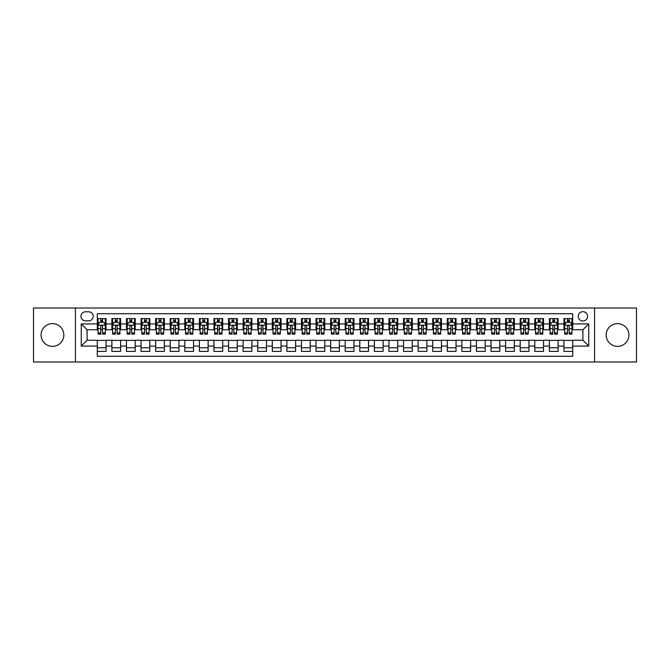 <?xml version="1.0" encoding="UTF-8"?>
<svg xmlns="http://www.w3.org/2000/svg" width="670" height="670" viewBox="0 0 670 670"><rect width="100%" height="100%" fill="white"/><g stroke="black" fill="none" stroke-linecap="round" stroke-linejoin="round"><path stroke-width="1" d="M617.539 323.627A11.373 11.373 0 0 0 606.166 335A11.373 11.373 0 0 0 617.539 346.373A11.373 11.373 0 0 0 628.921 335A11.373 11.373 0 0 0 617.539 323.627M52.461 323.627A11.373 11.373 0 0 0 41.079 335A11.373 11.373 0 0 0 52.461 346.373A11.373 11.373 0 0 0 63.834 335A11.373 11.373 0 0 0 52.461 323.627M582.908 311.667A4.665 4.665 0 0 0 578.244 316.332A4.665 4.665 0 0 0 582.908 320.997A4.665 4.665 0 0 0 587.573 316.332A4.665 4.665 0 0 0 582.908 311.667M594.575 361.976L636.5 361.976L636.5 308.024L594.575 308.024L594.575 361.976L75.425 361.976L75.425 308.024L33.5 308.024L33.5 361.976L75.425 361.976M572.699 318.593L563.947 318.593L563.947 323.92L558.118 323.92L558.118 329.749L563.947 329.749L563.947 323.92M558.118 323.92L558.118 318.593L549.367 318.593L549.367 323.92L543.538 323.92L543.538 329.749L549.367 329.749L549.367 323.92M543.538 323.92L543.538 318.593L534.786 318.593L534.786 323.92L528.948 323.92L528.948 329.749L534.786 329.749L534.786 323.92M528.948 323.92L528.948 318.593L520.205 318.593L520.205 323.92L514.367 323.92L514.367 329.749L520.205 329.749L520.205 323.92M514.367 323.92L514.367 318.593L505.616 318.593L505.616 323.92L499.786 323.92L499.786 329.749L505.616 329.749L505.616 323.92M499.786 323.92L499.786 318.593L491.035 318.593L491.035 323.92L485.206 323.92L485.206 329.749L491.035 329.749L491.035 323.92M485.206 323.92L485.206 318.593L476.454 318.593L476.454 323.92L470.616 323.92L470.616 329.749L476.454 329.749L476.454 323.92M470.616 323.92L470.616 318.593L461.873 318.593L461.873 323.92L456.036 323.92L456.036 329.749L461.873 329.749L461.873 323.92M456.036 323.92L456.036 318.593L447.284 318.593L447.284 323.92L441.455 323.92L441.455 329.749L447.284 329.749L447.284 323.92M441.455 323.92L441.455 318.593L432.703 318.593L432.703 323.92L426.874 323.92L426.874 329.749L432.703 329.749L432.703 323.92M426.874 323.92L426.874 318.593L418.122 318.593L418.122 323.92L412.293 323.92L412.293 329.749L418.122 329.749L418.122 323.92M412.293 323.92L412.293 318.593L403.541 318.593L403.541 323.92L397.704 323.92L397.704 329.749L403.541 329.749L403.541 323.92M397.704 323.92L397.704 318.593L388.96 318.593L388.96 323.92L383.123 323.92L383.123 329.749L388.96 329.749L388.96 323.92M383.123 323.92L383.123 318.593L374.371 318.593L374.371 323.92L368.542 323.92L368.542 329.749L374.371 329.749L374.371 323.92M368.542 323.92L368.542 318.593L359.79 318.593L359.79 323.92L353.961 323.92L353.961 329.749L359.79 329.749L359.79 323.92M353.961 323.92L353.961 318.593L345.209 318.593L345.209 323.92L339.372 323.92L339.372 329.749L345.209 329.749L345.209 323.92M339.372 323.92L339.372 318.593L330.628 318.593L330.628 323.92L324.791 323.92L324.791 329.749L330.628 329.749L330.628 323.92M324.791 323.92L324.791 318.593L316.039 318.593L316.039 323.92L310.21 323.92L310.21 329.749L316.039 329.749L316.039 323.92M310.21 323.92L310.21 318.593L301.458 318.593L301.458 323.92L295.629 323.92L295.629 329.749L301.458 329.749L301.458 323.92M295.629 323.92L295.629 318.593L286.877 318.593L286.877 323.92L281.04 323.92L281.04 329.749L286.877 329.749L286.877 323.92M281.04 323.92L281.04 318.593L272.296 318.593L272.296 323.92L266.459 323.92L266.459 329.749L272.296 329.749L272.296 323.92M266.459 323.92L266.459 318.593L257.707 318.593L257.707 323.92L251.878 323.92L251.878 329.749L257.707 329.749L257.707 323.92M251.878 323.92L251.878 318.593L243.126 318.593L243.126 323.92L237.297 323.92L237.297 329.749L243.126 329.749L243.126 323.92M237.297 323.92L237.297 318.593L228.545 318.593L228.545 323.92L222.716 323.92L222.716 329.749L228.545 329.749L228.545 323.92M222.716 323.92L222.716 318.593L213.964 318.593L213.964 323.92L208.127 323.92L208.127 329.749L213.964 329.749L213.964 323.92M208.127 323.92L208.127 318.593L199.384 318.593L199.384 323.92L193.546 323.92L193.546 329.749L199.384 329.749L199.384 323.92M193.546 323.92L193.546 318.593L184.794 318.593L184.794 323.92L178.965 323.92L178.965 329.749L184.794 329.749L184.794 323.92M178.965 323.92L178.965 318.593L170.214 318.593L170.214 323.92L164.385 323.92L164.385 329.749L170.214 329.749L170.214 323.92M164.385 323.92L164.385 318.593L155.633 318.593L155.633 323.92L149.795 323.92L149.795 329.749L155.633 329.749L155.633 323.92M149.795 323.92L149.795 318.593L141.052 318.593L141.052 323.92L135.214 323.92L135.214 329.749L141.052 329.749L141.052 323.92M135.214 323.92L135.214 318.593L126.463 318.593L126.463 323.92L120.633 323.92L120.633 329.749L126.463 329.749L126.463 323.92M120.633 323.92L120.633 318.593L111.882 318.593L111.882 329.749L106.053 329.749L106.053 318.593L97.301 318.593M97.301 351.407L106.053 351.407L106.053 340.251L111.882 340.251L111.882 351.407L120.633 351.407L120.633 340.251L126.463 340.251L126.463 346.08L120.633 346.08M126.463 346.08L126.463 351.407L135.214 351.407L135.214 340.251L141.052 340.251L141.052 346.08L135.214 346.08M141.052 346.08L141.052 351.407L149.795 351.407L149.795 340.251L155.633 340.251L155.633 346.08L149.795 346.08M155.633 346.08L155.633 351.407L164.385 351.407L164.385 340.251L170.214 340.251L170.214 346.08L164.385 346.08M170.214 346.08L170.214 351.407L178.965 351.407L178.965 340.251L184.794 340.251L184.794 346.08L178.965 346.08M184.794 346.08L184.794 351.407L193.546 351.407L193.546 340.251L199.384 340.251L199.384 346.08L193.546 346.08M199.384 346.08L199.384 351.407L208.127 351.407L208.127 340.251L213.964 340.251L213.964 346.08L208.127 346.08M213.964 346.08L213.964 351.407L222.716 351.407L222.716 340.251L228.545 340.251L228.545 346.08L222.716 346.08M228.545 346.08L228.545 351.407L237.297 351.407L237.297 340.251L243.126 340.251L243.126 346.08L237.297 346.08M243.126 346.08L243.126 351.407L251.878 351.407L251.878 340.251L257.707 340.251L257.707 346.08L251.878 346.08M257.707 346.08L257.707 351.407L266.459 351.407L266.459 340.251L272.296 340.251L272.296 346.08L266.459 346.08M272.296 346.08L272.296 351.407L281.04 351.407L281.04 340.251L286.877 340.251L286.877 346.08L281.04 346.08M286.877 346.08L286.877 351.407L295.629 351.407L295.629 340.251L301.458 340.251L301.458 346.08L295.629 346.08M301.458 346.08L301.458 351.407L310.21 351.407L310.21 340.251L316.039 340.251L316.039 346.08L310.21 346.08M316.039 346.08L316.039 351.407L324.791 351.407L324.791 340.251L330.628 340.251L330.628 346.08L324.791 346.08M330.628 346.08L330.628 351.407L339.372 351.407L339.372 340.251L345.209 340.251L345.209 346.08L339.372 346.08M345.209 346.08L345.209 351.407L353.961 351.407L353.961 340.251L359.79 340.251L359.79 346.08L353.961 346.08M359.79 346.08L359.79 351.407L368.542 351.407L368.542 340.251L374.371 340.251L374.371 346.08L368.542 346.08M374.371 346.08L374.371 351.407L383.123 351.407L383.123 340.251L388.96 340.251L388.96 346.08L383.123 346.08M388.96 346.08L388.96 351.407L397.704 351.407L397.704 340.251L403.541 340.251L403.541 346.08L397.704 346.08M403.541 346.08L403.541 351.407L412.293 351.407L412.293 340.251L418.122 340.251L418.122 346.08L412.293 346.08M418.122 346.08L418.122 351.407L426.874 351.407L426.874 340.251L432.703 340.251L432.703 346.08L426.874 346.08M432.703 346.08L432.703 351.407L441.455 351.407L441.455 340.251L447.284 340.251L447.284 346.08L441.455 346.08M447.284 346.08L447.284 351.407L456.036 351.407L456.036 340.251L461.873 340.251L461.873 346.08L456.036 346.08M461.873 346.08L461.873 351.407L470.616 351.407L470.616 340.251L476.454 340.251L476.454 346.08L470.616 346.08M476.454 346.08L476.454 351.407L485.206 351.407L485.206 340.251L491.035 340.251L491.035 346.08L485.206 346.08M491.035 346.08L491.035 351.407L499.786 351.407L499.786 340.251L505.616 340.251L505.616 346.08L499.786 346.08M505.616 346.08L505.616 351.407L514.367 351.407L514.367 340.251L520.205 340.251L520.205 346.08L514.367 346.08M520.205 346.08L520.205 351.407L528.948 351.407L528.948 340.251L534.786 340.251L534.786 346.08L528.948 346.08M534.786 346.08L534.786 351.407L543.538 351.407L543.538 340.251L549.367 340.251L549.367 346.08L543.538 346.08M549.367 346.08L549.367 351.407L558.118 351.407L558.118 340.251L563.947 340.251L563.947 346.08L558.118 346.08M85.484 320.855L88.7 320.855A4.523 4.523 0 0 0 93.214 316.332A4.523 4.523 0 0 0 88.7 311.81L85.484 311.81A4.523 4.523 0 0 0 80.97 316.332A4.523 4.523 0 0 0 85.484 320.855M594.575 308.024L75.425 308.024M572.699 323.92L572.699 313.711L97.301 313.711L97.301 329.749L87.092 329.749L87.092 340.251L97.301 340.251L97.301 356.289L572.699 356.289L572.699 340.251L582.908 340.251L582.908 329.749L572.699 329.749L572.699 323.92L588.737 323.92L588.737 346.08L572.699 346.08M97.301 346.08L81.263 346.08L81.263 323.92L97.301 323.92M563.947 346.08L563.947 351.407L572.699 351.407M97.301 322.236L98.029 322.236M100.802 322.236L102.552 322.236M105.324 322.236L106.053 322.236M97.301 329.606L98.029 329.606M100.802 329.606L102.552 329.606M105.324 329.606L106.053 329.606M97.301 340.394L106.053 340.394M97.301 347.764L106.053 347.764M111.882 329.606L112.61 329.606M115.382 329.606L117.133 329.606M119.905 329.606L120.633 329.606M111.882 322.236L112.61 322.236M115.382 322.236L117.133 322.236M119.905 322.236L120.633 322.236M111.882 340.394L120.633 340.394M111.882 347.764L120.633 347.764M126.463 340.394L135.214 340.394M126.463 347.764L135.214 347.764M126.463 322.236L127.191 322.236M129.963 322.236L131.714 322.236M134.486 322.236L135.214 322.236M126.463 329.606L127.191 329.606M129.963 329.606L131.714 329.606M134.486 329.606L135.214 329.606M141.052 340.394L149.795 340.394M141.052 347.764L149.795 347.764M141.052 322.236L141.78 322.236M144.544 322.236L146.294 322.236M149.067 322.236L149.795 322.236M141.052 329.606L141.78 329.606M144.544 329.606L146.294 329.606M149.067 329.606L149.795 329.606M155.633 340.394L164.385 340.394M155.633 347.764L164.385 347.764M155.633 322.236L156.361 322.236M159.133 322.236L160.884 322.236M163.656 322.236L164.385 322.236M155.633 329.606L156.361 329.606M159.133 329.606L160.884 329.606M163.656 329.606L164.385 329.606M170.214 340.394L178.965 340.394M170.214 347.764L178.965 347.764M170.214 322.236L170.942 322.236M173.714 322.236L175.465 322.236M178.237 322.236L178.965 322.236M170.214 329.606L170.942 329.606M173.714 329.606L175.465 329.606M178.237 329.606L178.965 329.606M184.794 340.394L193.546 340.394M184.794 347.764L193.546 347.764M184.794 322.236L185.523 322.236M188.295 322.236L190.046 322.236M192.818 322.236L193.546 322.236M184.794 329.606L185.523 329.606M188.295 329.606L190.046 329.606M192.818 329.606L193.546 329.606M199.384 340.394L208.127 340.394M199.384 347.764L208.127 347.764M199.384 322.236L200.112 322.236M202.876 322.236L204.626 322.236M207.398 322.236L208.127 322.236M199.384 329.606L200.112 329.606M202.876 329.606L204.626 329.606M207.398 329.606L208.127 329.606M213.964 340.394L222.716 340.394M213.964 347.764L222.716 347.764M213.964 322.236L214.693 322.236M217.465 322.236L219.216 322.236M221.979 322.236L222.716 322.236M213.964 329.606L214.693 329.606M217.465 329.606L219.216 329.606M221.979 329.606L222.716 329.606M228.545 340.394L237.297 340.394M228.545 347.764L237.297 347.764M228.545 322.236L229.274 322.236M232.046 322.236L233.797 322.236M236.569 322.236L237.297 322.236M228.545 329.606L229.274 329.606M232.046 329.606L233.797 329.606M236.569 329.606L237.297 329.606M243.126 340.394L251.878 340.394M243.126 347.764L251.878 347.764M243.126 322.236L243.855 322.236M246.627 322.236L248.377 322.236M251.149 322.236L251.878 322.236M243.126 329.606L243.855 329.606M246.627 329.606L248.377 329.606M251.149 329.606L251.878 329.606M257.707 340.394L266.459 340.394M257.707 347.764L266.459 347.764M257.707 322.236L258.444 322.236M261.208 322.236L262.958 322.236M265.73 322.236L266.459 322.236M257.707 329.606L258.444 329.606M261.208 329.606L262.958 329.606M265.73 329.606L266.459 329.606M272.296 340.394L281.04 340.394M272.296 347.764L281.04 347.764M272.296 322.236L273.025 322.236M275.797 322.236L277.548 322.236M280.311 322.236L281.04 322.236M272.296 329.606L273.025 329.606M275.797 329.606L277.548 329.606M280.311 329.606L281.04 329.606M286.877 340.394L295.629 340.394M286.877 347.764L295.629 347.764M286.877 322.236L287.606 322.236M290.378 322.236L292.128 322.236M294.901 322.236L295.629 322.236M286.877 329.606L287.606 329.606M290.378 329.606L292.128 329.606M294.901 329.606L295.629 329.606M301.458 340.394L310.21 340.394M301.458 347.764L310.21 347.764M301.458 322.236L302.187 322.236M304.959 322.236L306.709 322.236M309.481 322.236L310.21 322.236M301.458 329.606L302.187 329.606M304.959 329.606L306.709 329.606M309.481 329.606L310.21 329.606M316.039 340.394L324.791 340.394M316.039 347.764L324.791 347.764M316.039 322.236L316.768 322.236M319.54 322.236L321.29 322.236M324.062 322.236L324.791 322.236M316.039 329.606L316.768 329.606M319.54 329.606L321.29 329.606M324.062 329.606L324.791 329.606M330.628 340.394L339.372 340.394M330.628 347.764L339.372 347.764M330.628 322.236L331.357 322.236M334.129 322.236L335.871 322.236M338.643 322.236L339.372 322.236M330.628 329.606L331.357 329.606M334.129 329.606L335.871 329.606M338.643 329.606L339.372 329.606M345.209 340.394L353.961 340.394M345.209 347.764L353.961 347.764M345.209 322.236L345.938 322.236M348.71 322.236L350.46 322.236M353.232 322.236L353.961 322.236M345.209 329.606L345.938 329.606M348.71 329.606L350.46 329.606M353.232 329.606L353.961 329.606M359.79 340.394L368.542 340.394M359.79 347.764L368.542 347.764M359.79 322.236L360.519 322.236M363.291 322.236L365.041 322.236M367.813 322.236L368.542 322.236M359.79 329.606L360.519 329.606M363.291 329.606L365.041 329.606M367.813 329.606L368.542 329.606M374.371 340.394L383.123 340.394M374.371 347.764L383.123 347.764M374.371 322.236L375.099 322.236M377.872 322.236L379.622 322.236M382.394 322.236L383.123 322.236M374.371 329.606L375.099 329.606M377.872 329.606L379.622 329.606M382.394 329.606L383.123 329.606M388.96 340.394L397.704 340.394M388.96 347.764L397.704 347.764M388.96 322.236L389.689 322.236M392.453 322.236L394.203 322.236M396.975 322.236L397.704 322.236M388.96 329.606L389.689 329.606M392.453 329.606L394.203 329.606M396.975 329.606L397.704 329.606M403.541 340.394L412.293 340.394M403.541 347.764L412.293 347.764M403.541 322.236L404.27 322.236M407.042 322.236L408.792 322.236M411.556 322.236L412.293 322.236M403.541 329.606L404.27 329.606M407.042 329.606L408.792 329.606M411.556 329.606L412.293 329.606M418.122 340.394L426.874 340.394M418.122 347.764L426.874 347.764M418.122 322.236L418.851 322.236M421.623 322.236L423.373 322.236M426.145 322.236L426.874 322.236M418.122 329.606L418.851 329.606M421.623 329.606L423.373 329.606M426.145 329.606L426.874 329.606M432.703 340.394L441.455 340.394M432.703 347.764L441.455 347.764M432.703 322.236L433.431 322.236M436.204 322.236L437.954 322.236M440.726 322.236L441.455 322.236M432.703 329.606L433.431 329.606M436.204 329.606L437.954 329.606M440.726 329.606L441.455 329.606M447.284 340.394L456.036 340.394M447.284 347.764L456.036 347.764M447.284 322.236L448.021 322.236M450.784 322.236L452.535 322.236M455.307 322.236L456.036 322.236M447.284 329.606L448.021 329.606M450.784 329.606L452.535 329.606M455.307 329.606L456.036 329.606M461.873 340.394L470.616 340.394M461.873 347.764L470.616 347.764M461.873 322.236L462.602 322.236M465.374 322.236L467.124 322.236M469.888 322.236L470.616 322.236M461.873 329.606L462.602 329.606M465.374 329.606L467.124 329.606M469.888 329.606L470.616 329.606M476.454 340.394L485.206 340.394M476.454 347.764L485.206 347.764M476.454 322.236L477.182 322.236M479.955 322.236L481.705 322.236M484.477 322.236L485.206 322.236M476.454 329.606L477.182 329.606M479.955 329.606L481.705 329.606M484.477 329.606L485.206 329.606M491.035 340.394L499.786 340.394M491.035 347.764L499.786 347.764M491.035 322.236L491.763 322.236M494.535 322.236L496.286 322.236M499.058 322.236L499.786 322.236M491.035 329.606L491.763 329.606M494.535 329.606L496.286 329.606M499.058 329.606L499.786 329.606M505.616 340.394L514.367 340.394M505.616 347.764L514.367 347.764M505.616 322.236L506.344 322.236M509.116 322.236L510.867 322.236M513.639 322.236L514.367 322.236M505.616 329.606L506.344 329.606M509.116 329.606L510.867 329.606M513.639 329.606L514.367 329.606M520.205 340.394L528.948 340.394M520.205 347.764L528.948 347.764M520.205 322.236L520.933 322.236M523.706 322.236L525.456 322.236M528.22 322.236L528.948 322.236M520.205 329.606L520.933 329.606M523.706 329.606L525.456 329.606M528.22 329.606L528.948 329.606M534.786 340.394L543.538 340.394M534.786 347.764L543.538 347.764M534.786 322.236L535.514 322.236M538.286 322.236L540.037 322.236M542.809 322.236L543.538 322.236M534.786 329.606L535.514 329.606M538.286 329.606L540.037 329.606M542.809 329.606L543.538 329.606M549.367 340.394L558.118 340.394M549.367 347.764L558.118 347.764M549.367 322.236L550.095 322.236M552.867 322.236L554.618 322.236M557.39 322.236L558.118 322.236M549.367 329.606L550.095 329.606M552.867 329.606L554.618 329.606M557.39 329.606L558.118 329.606M563.947 340.394L572.699 340.394M563.947 347.764L572.699 347.764M563.947 322.236L564.676 322.236M567.448 322.236L569.198 322.236M571.971 322.236L572.699 322.236M563.947 329.606L564.676 329.606M567.448 329.606L569.198 329.606M571.971 329.606L572.699 329.606M87.092 329.749L81.263 323.92M87.092 340.251L81.263 346.08M588.737 323.92L582.908 329.749M588.737 346.08L582.908 340.251M102.552 320.486L100.802 320.486M105.324 332.94L102.552 332.94L102.552 334.129L105.324 334.129L105.324 325.226L103.858 322.312L99.487 322.312L98.029 325.226L98.029 334.129L100.802 334.129L100.802 332.94L98.029 332.94M98.029 325.226L98.029 318.593M105.324 325.226L105.324 318.593M100.802 322.312L100.802 318.593M102.552 318.593L102.552 322.312M102.552 332.94L102.552 326.324C101.966 325.201 101.388 325.201 100.802 326.324L100.802 332.94M117.133 320.486L115.382 320.486M119.905 332.94L117.133 332.94L117.133 334.129L119.905 334.129L119.905 325.226L118.448 322.312L114.067 322.312L112.61 325.226L112.61 334.129L115.382 334.129L115.382 332.94L112.61 332.94M112.61 325.226L112.61 318.593M119.905 325.226L119.905 318.593M115.382 322.312L115.382 318.593M117.133 318.593L117.133 322.312M117.133 332.94L117.133 326.324C116.546 325.201 115.969 325.201 115.382 326.324L115.382 332.94M131.714 320.486L129.963 320.486M134.486 332.94L131.714 332.94L131.714 334.129L134.486 334.129L134.486 325.226L133.029 322.312L128.657 322.312L127.191 325.226L127.191 334.129L129.963 334.129L129.963 332.94L127.191 332.94M127.191 325.226L127.191 318.593M134.486 325.226L134.486 318.593M129.963 322.312L129.963 318.593M131.714 318.593L131.714 322.312M131.714 332.94L131.714 326.324C131.136 325.201 130.549 325.201 129.963 326.324L129.963 332.94M146.294 320.486L144.544 320.486M149.067 332.94L146.294 332.94L146.294 334.129L149.067 334.129L149.067 325.226L147.609 322.312L143.238 322.312L141.78 325.226L141.78 334.129L144.544 334.129L144.544 332.94L141.78 332.94M141.78 325.226L141.78 318.593M149.067 325.226L149.067 318.593M144.544 322.312L144.544 318.593M146.294 318.593L146.294 322.312M146.294 332.94L146.294 326.324C145.717 325.201 145.13 325.201 144.544 326.324L144.544 332.94M160.884 320.486L159.133 320.486M163.656 332.94L160.884 332.94L160.884 334.129L163.656 334.129L163.656 325.226L162.19 322.312L157.819 322.312L156.361 325.226L156.361 334.129L159.133 334.129L159.133 332.94L156.361 332.94M156.361 325.226L156.361 318.593M163.656 325.226L163.656 318.593M159.133 322.312L159.133 318.593M160.884 318.593L160.884 322.312M160.884 332.94L160.884 326.324C160.298 325.201 159.711 325.201 159.133 326.324L159.133 332.94M175.465 320.486L173.714 320.486M178.237 332.94L175.465 332.94L175.465 334.129L178.237 334.129L178.237 325.226L176.78 322.312L172.399 322.312L170.942 325.226L170.942 334.129L173.714 334.129L173.714 332.94L170.942 332.94M170.942 325.226L170.942 318.593M178.237 325.226L178.237 318.593M173.714 322.312L173.714 318.593M175.465 318.593L175.465 322.312M175.465 332.94L175.465 326.324C174.878 325.201 174.3 325.201 173.714 326.324L173.714 332.94M190.046 320.486L188.295 320.486M192.818 332.94L190.046 332.94L190.046 334.129L192.818 334.129L192.818 325.226L191.36 322.312L186.98 322.312L185.523 325.226L185.523 334.129L188.295 334.129L188.295 332.94L185.523 332.94M185.523 325.226L185.523 318.593M192.818 325.226L192.818 318.593M188.295 322.312L188.295 318.593M190.046 318.593L190.046 322.312M190.046 332.94L190.046 326.324C189.468 325.201 188.881 325.201 188.295 326.324L188.295 332.94M204.626 320.486L202.876 320.486M207.398 332.94L204.626 332.94L204.626 334.129L207.398 334.129L207.398 325.226L205.941 322.312L201.57 322.312L200.112 325.226L200.112 334.129L202.876 334.129L202.876 332.94L200.112 332.94M200.112 325.226L200.112 318.593M207.398 325.226L207.398 318.593M202.876 322.312L202.876 318.593M204.626 318.593L204.626 322.312M204.626 332.94L204.626 326.324C204.048 325.201 203.462 325.201 202.876 326.324L202.876 332.94M219.216 320.486L217.465 320.486M221.979 332.94L219.216 332.94L219.216 334.129L221.979 334.129L221.979 325.226L220.522 322.312L216.15 322.312L214.693 325.226L214.693 334.129L217.465 334.129L217.465 332.94L214.693 332.94M214.693 325.226L214.693 318.593M221.979 325.226L221.979 318.593M217.465 322.312L217.465 318.593M219.216 318.593L219.216 322.312M219.216 332.94L219.216 326.324C218.629 325.201 218.043 325.201 217.465 326.324L217.465 332.94M233.797 320.486L232.046 320.486M236.569 332.94L233.797 332.94L233.797 334.129L236.569 334.129L236.569 325.226L235.111 322.312L230.731 322.312L229.274 325.226L229.274 334.129L232.046 334.129L232.046 332.94L229.274 332.94M229.274 325.226L229.274 318.593M236.569 325.226L236.569 318.593M232.046 322.312L232.046 318.593M233.797 318.593L233.797 322.312M233.797 332.94L233.797 326.324C233.21 325.201 232.632 325.201 232.046 326.324L232.046 332.94M248.377 320.486L246.627 320.486M251.149 332.94L248.377 332.94L248.377 334.129L251.149 334.129L251.149 325.226L249.692 322.312L245.312 322.312L243.855 325.226L243.855 334.129L246.627 334.129L246.627 332.94L243.855 332.94M243.855 325.226L243.855 318.593M251.149 325.226L251.149 318.593M246.627 322.312L246.627 318.593M248.377 318.593L248.377 322.312M248.377 332.94L248.377 326.324C247.799 325.201 247.213 325.201 246.627 326.324L246.627 332.94M262.958 320.486L261.208 320.486M265.73 332.94L262.958 332.94L262.958 334.129L265.73 334.129L265.73 325.226L264.273 322.312L259.901 322.312L258.444 325.226L258.444 334.129L261.208 334.129L261.208 332.94L258.444 332.94M258.444 325.226L258.444 318.593M265.73 325.226L265.73 318.593M261.208 322.312L261.208 318.593M262.958 318.593L262.958 322.312M262.958 332.94L262.958 326.324C262.38 325.201 261.794 325.201 261.208 326.324L261.208 332.94M277.548 320.486L275.797 320.486M280.311 332.94L277.548 332.94L277.548 334.129L280.311 334.129L280.311 325.226L278.854 322.312L274.482 322.312L273.025 325.226L273.025 334.129L275.797 334.129L275.797 332.94L273.025 332.94M273.025 325.226L273.025 318.593M280.311 325.226L280.311 318.593M275.797 322.312L275.797 318.593M277.548 318.593L277.548 322.312M277.548 332.94L277.548 326.324C276.961 325.201 276.375 325.201 275.797 326.324L275.797 332.94M292.128 320.486L290.378 320.486M294.901 332.94L292.128 332.94L292.128 334.129L294.901 334.129L294.901 325.226L293.435 322.312L289.063 322.312L287.606 325.226L287.606 334.129L290.378 334.129L290.378 332.94L287.606 332.94M287.606 325.226L287.606 318.593M294.901 325.226L294.901 318.593M290.378 322.312L290.378 318.593M292.128 318.593L292.128 322.312M292.128 332.94L292.128 326.324C291.542 325.201 290.964 325.201 290.378 326.324L290.378 332.94M306.709 320.486L304.959 320.486M309.481 332.94L306.709 332.94L306.709 334.129L309.481 334.129L309.481 325.226L308.024 322.312L303.644 322.312L302.187 325.226L302.187 334.129L304.959 334.129L304.959 332.94L302.187 332.94M302.187 325.226L302.187 318.593M309.481 325.226L309.481 318.593M304.959 322.312L304.959 318.593M306.709 318.593L306.709 322.312M306.709 332.94L306.709 326.324C306.123 325.201 305.545 325.201 304.959 326.324L304.959 332.94M321.29 320.486L319.54 320.486M324.062 332.94L321.29 332.94L321.29 334.129L324.062 334.129L324.062 325.226L322.605 322.312L318.233 322.312L316.768 325.226L316.768 334.129L319.54 334.129L319.54 332.94L316.768 332.94M316.768 325.226L316.768 318.593M324.062 325.226L324.062 318.593M319.54 322.312L319.54 318.593M321.29 318.593L321.29 322.312M321.29 332.94L321.29 326.324C320.712 325.201 320.126 325.201 319.54 326.324L319.54 332.94M335.871 320.486L334.129 320.486M338.643 332.94L335.871 332.94L335.871 334.129L338.643 334.129L338.643 325.226L337.186 322.312L332.814 322.312L331.357 325.226L331.357 334.129L334.129 334.129L334.129 332.94L331.357 332.94M331.357 325.226L331.357 318.593M338.643 325.226L338.643 318.593M334.129 322.312L334.129 318.593M335.871 318.593L335.871 322.312M335.871 332.94L335.871 326.324C335.293 325.201 334.707 325.201 334.129 326.324L334.129 332.94M350.46 320.486L348.71 320.486M353.232 332.94L350.46 332.94L350.46 334.129L353.232 334.129L353.232 325.226L351.767 322.312L347.395 322.312L345.938 325.226L345.938 334.129L348.71 334.129L348.71 332.94L345.938 332.94M345.938 325.226L345.938 318.593M353.232 325.226L353.232 318.593M348.71 322.312L348.71 318.593M350.46 318.593L350.46 322.312M350.46 332.94L350.46 326.324C349.874 325.201 349.296 325.201 348.71 326.324L348.71 332.94M365.041 320.486L363.291 320.486M367.813 332.94L365.041 332.94L365.041 334.129L367.813 334.129L367.813 325.226L366.356 322.312L361.976 322.312L360.519 325.226L360.519 334.129L363.291 334.129L363.291 332.94L360.519 332.94M360.519 325.226L360.519 318.593M367.813 325.226L367.813 318.593M363.291 322.312L363.291 318.593M365.041 318.593L365.041 322.312M365.041 332.94L365.041 326.324C364.455 325.201 363.877 325.201 363.291 326.324L363.291 332.94M379.622 320.486L377.872 320.486M382.394 332.94L379.622 332.94L379.622 334.129L382.394 334.129L382.394 325.226L380.937 322.312L376.565 322.312L375.099 325.226L375.099 334.129L377.872 334.129L377.872 332.94L375.099 332.94M375.099 325.226L375.099 318.593M382.394 325.226L382.394 318.593M377.872 322.312L377.872 318.593M379.622 318.593L379.622 322.312M379.622 332.94L379.622 326.324C379.044 325.201 378.458 325.201 377.872 326.324L377.872 332.94M394.203 320.486L392.453 320.486M396.975 332.94L394.203 332.94L394.203 334.129L396.975 334.129L396.975 325.226L395.518 322.312L391.146 322.312L389.689 325.226L389.689 334.129L392.453 334.129L392.453 332.94L389.689 332.94M389.689 325.226L389.689 318.593M396.975 325.226L396.975 318.593M392.453 322.312L392.453 318.593M394.203 318.593L394.203 322.312M394.203 332.94L394.203 326.324C393.625 325.201 393.039 325.201 392.453 326.324L392.453 332.94M408.792 320.486L407.042 320.486M411.556 332.94L408.792 332.94L408.792 334.129L411.556 334.129L411.556 325.226L410.099 322.312L405.727 322.312L404.27 325.226L404.27 334.129L407.042 334.129L407.042 332.94L404.27 332.94M404.27 325.226L404.27 318.593M411.556 325.226L411.556 318.593M407.042 322.312L407.042 318.593M408.792 318.593L408.792 322.312M408.792 332.94L408.792 326.324C408.206 325.201 407.62 325.201 407.042 326.324L407.042 332.94M423.373 320.486L421.623 320.486M426.145 332.94L423.373 332.94L423.373 334.129L426.145 334.129L426.145 325.226L424.688 322.312L420.308 322.312L418.851 325.226L418.851 334.129L421.623 334.129L421.623 332.94L418.851 332.94M418.851 325.226L418.851 318.593M426.145 325.226L426.145 318.593M421.623 322.312L421.623 318.593M423.373 318.593L423.373 322.312M423.373 332.94L423.373 326.324C422.787 325.201 422.209 325.201 421.623 326.324L421.623 332.94M437.954 320.486L436.204 320.486M440.726 332.94L437.954 332.94L437.954 334.129L440.726 334.129L440.726 325.226L439.269 322.312L434.889 322.312L433.431 325.226L433.431 334.129L436.204 334.129L436.204 332.94L433.431 332.94M433.431 325.226L433.431 318.593M440.726 325.226L440.726 318.593M436.204 322.312L436.204 318.593M437.954 318.593L437.954 322.312M437.954 332.94L437.954 326.324C437.376 325.201 436.79 325.201 436.204 326.324L436.204 332.94M452.535 320.486L450.784 320.486M455.307 332.94L452.535 332.94L452.535 334.129L455.307 334.129L455.307 325.226L453.85 322.312L449.478 322.312L448.021 325.226L448.021 334.129L450.784 334.129L450.784 332.94L448.021 332.94M448.021 325.226L448.021 318.593M455.307 325.226L455.307 318.593M450.784 322.312L450.784 318.593M452.535 318.593L452.535 322.312M452.535 332.94L452.535 326.324C451.957 325.201 451.371 325.201 450.784 326.324L450.784 332.94M467.124 320.486L465.374 320.486M469.888 332.94L467.124 332.94L467.124 334.129L469.888 334.129L469.888 325.226L468.431 322.312L464.059 322.312L462.602 325.226L462.602 334.129L465.374 334.129L465.374 332.94L462.602 332.94M462.602 325.226L462.602 318.593M469.888 325.226L469.888 318.593M465.374 322.312L465.374 318.593M467.124 318.593L467.124 322.312M467.124 332.94L467.124 326.324C466.538 325.201 465.952 325.201 465.374 326.324L465.374 332.94M481.705 320.486L479.955 320.486M484.477 332.94L481.705 332.94L481.705 334.129L484.477 334.129L484.477 325.226L483.02 322.312L478.64 322.312L477.182 325.226L477.182 334.129L479.955 334.129L479.955 332.94L477.182 332.94M477.182 325.226L477.182 318.593M484.477 325.226L484.477 318.593M479.955 322.312L479.955 318.593M481.705 318.593L481.705 322.312M481.705 332.94L481.705 326.324C481.119 325.201 480.541 325.201 479.955 326.324L479.955 332.94M496.286 320.486L494.535 320.486M499.058 332.94L496.286 332.94L496.286 334.129L499.058 334.129L499.058 325.226L497.601 322.312L493.22 322.312L491.763 325.226L491.763 334.129L494.535 334.129L494.535 332.94L491.763 332.94M491.763 325.226L491.763 318.593M499.058 325.226L499.058 318.593M494.535 322.312L494.535 318.593M496.286 318.593L496.286 322.312M496.286 332.94L496.286 326.324C495.7 325.201 495.122 325.201 494.535 326.324L494.535 332.94M510.867 320.486L509.116 320.486M513.639 332.94L510.867 332.94L510.867 334.129L513.639 334.129L513.639 325.226L512.181 322.312L507.81 322.312L506.344 325.226L506.344 334.129L509.116 334.129L509.116 332.94L506.344 332.94M506.344 325.226L506.344 318.593M513.639 325.226L513.639 318.593M509.116 322.312L509.116 318.593M510.867 318.593L510.867 322.312M510.867 332.94L510.867 326.324C510.289 325.201 509.703 325.201 509.116 326.324L509.116 332.94M525.456 320.486L523.706 320.486M528.22 332.94L525.456 332.94L525.456 334.129L528.22 334.129L528.22 325.226L526.762 322.312L522.391 322.312L520.933 325.226L520.933 334.129L523.706 334.129L523.706 332.94L520.933 332.94M520.933 325.226L520.933 318.593M528.22 325.226L528.22 318.593M523.706 322.312L523.706 318.593M525.456 318.593L525.456 322.312M525.456 332.94L525.456 326.324C524.87 325.201 524.283 325.201 523.706 326.324L523.706 332.94M540.037 320.486L538.286 320.486M542.809 332.94L540.037 332.94L540.037 334.129L542.809 334.129L542.809 325.226L541.343 322.312L536.971 322.312L535.514 325.226L535.514 334.129L538.286 334.129L538.286 332.94L535.514 332.94M535.514 325.226L535.514 318.593M542.809 325.226L542.809 318.593M538.286 322.312L538.286 318.593M540.037 318.593L540.037 322.312M540.037 332.94L540.037 326.324C539.451 325.201 538.873 325.201 538.286 326.324L538.286 332.94M554.618 320.486L552.867 320.486M557.39 332.94L554.618 332.94L554.618 334.129L557.39 334.129L557.39 325.226L555.933 322.312L551.552 322.312L550.095 325.226L550.095 334.129L552.867 334.129L552.867 332.94L550.095 332.94M550.095 325.226L550.095 318.593M557.39 325.226L557.39 318.593M552.867 322.312L552.867 318.593M554.618 318.593L554.618 322.312M554.618 332.94L554.618 326.324C554.031 325.201 553.454 325.201 552.867 326.324L552.867 332.94M569.198 320.486L567.448 320.486M571.971 332.94L569.198 332.94L569.198 334.129L571.971 334.129L571.971 325.226L570.513 322.312L566.142 322.312L564.676 325.226L564.676 334.129L567.448 334.129L567.448 332.94L564.676 332.94M564.676 325.226L564.676 318.593M571.971 325.226L571.971 318.593M567.448 322.312L567.448 318.593M569.198 318.593L569.198 322.312M569.198 332.94L569.198 326.324C568.621 325.201 568.034 325.201 567.448 326.324L567.448 332.94M111.882 346.08L106.053 346.08M111.882 323.92L106.053 323.92M105.282 325.159L98.063 325.159M98.029 323.116L99.085 323.116M104.26 323.116L105.324 323.116M100.802 328.61L98.029 328.61M105.324 328.61L102.552 328.61M102.552 321.416L100.802 321.416M119.863 325.159L112.652 325.159M112.61 323.116L113.666 323.116M118.85 323.116L119.905 323.116M115.382 328.61L112.61 328.61M119.905 328.61L117.133 328.61M117.133 321.416L115.382 321.416M134.452 325.159L127.233 325.159M127.191 323.116L128.255 323.116M133.43 323.116L134.486 323.116M129.963 328.61L127.191 328.61M134.486 328.61L131.714 328.61M131.714 321.416L129.963 321.416M149.033 325.159L141.814 325.159M141.78 323.116L142.836 323.116M148.011 323.116L149.067 323.116M144.544 328.61L141.78 328.61M149.067 328.61L146.294 328.61M146.294 321.416L144.544 321.416M163.614 325.159L156.395 325.159M156.361 323.116L157.417 323.116M162.592 323.116L163.656 323.116M159.133 328.61L156.361 328.61M163.656 328.61L160.884 328.61M160.884 321.416L159.133 321.416M178.195 325.159L170.976 325.159M170.942 323.116L171.997 323.116M177.181 323.116L178.237 323.116M173.714 328.61L170.942 328.61M178.237 328.61L175.465 328.61M175.465 321.416L173.714 321.416M192.784 325.159L185.565 325.159M185.523 323.116L186.587 323.116M191.762 323.116L192.818 323.116M188.295 328.61L185.523 328.61M192.818 328.61L190.046 328.61M190.046 321.416L188.295 321.416M207.365 325.159L200.146 325.159M200.112 323.116L201.167 323.116M206.343 323.116L207.398 323.116M202.876 328.61L200.112 328.61M207.398 328.61L204.626 328.61M204.626 321.416L202.876 321.416M221.946 325.159L214.727 325.159M214.693 323.116L215.748 323.116M220.924 323.116L221.979 323.116M217.465 328.61L214.693 328.61M221.979 328.61L219.216 328.61M219.216 321.416L217.465 321.416M236.527 325.159L229.308 325.159M229.274 323.116L230.329 323.116M235.505 323.116L236.569 323.116M232.046 328.61L229.274 328.61M236.569 328.61L233.797 328.61M233.797 321.416L232.046 321.416M251.116 325.159L243.897 325.159M243.855 323.116L244.918 323.116M250.094 323.116L251.149 323.116M246.627 328.61L243.855 328.61M251.149 328.61L248.377 328.61M248.377 321.416L246.627 321.416M265.697 325.159L258.478 325.159M258.444 323.116L259.499 323.116M264.675 323.116L265.73 323.116M261.208 328.61L258.444 328.61M265.73 328.61L262.958 328.61M262.958 321.416L261.208 321.416M280.278 325.159L273.059 325.159M273.025 323.116L274.08 323.116M279.256 323.116L280.311 323.116M275.797 328.61L273.025 328.61M280.311 328.61L277.548 328.61M277.548 321.416L275.797 321.416M294.859 325.159L287.639 325.159M287.606 323.116L288.661 323.116M293.837 323.116L294.901 323.116M290.378 328.61L287.606 328.61M294.901 328.61L292.128 328.61M292.128 321.416L290.378 321.416M309.44 325.159L302.229 325.159M302.187 323.116L303.242 323.116M308.426 323.116L309.481 323.116M304.959 328.61L302.187 328.61M309.481 328.61L306.709 328.61M306.709 321.416L304.959 321.416M324.029 325.159L316.809 325.159M316.768 323.116L317.831 323.116M323.007 323.116L324.062 323.116M319.54 328.61L316.768 328.61M324.062 328.61L321.29 328.61M321.29 321.416L319.54 321.416M338.61 325.159L331.39 325.159M331.357 323.116L332.412 323.116M337.588 323.116L338.643 323.116M334.129 328.61L331.357 328.61M338.643 328.61L335.871 328.61M335.871 321.416L334.129 321.416M353.191 325.159L345.971 325.159M345.938 323.116L346.993 323.116M352.169 323.116L353.232 323.116M348.71 328.61L345.938 328.61M353.232 328.61L350.46 328.61M350.46 321.416L348.71 321.416M367.771 325.159L360.56 325.159M360.519 323.116L361.574 323.116M366.758 323.116L367.813 323.116M363.291 328.61L360.519 328.61M367.813 328.61L365.041 328.61M365.041 321.416L363.291 321.416M382.361 325.159L375.141 325.159M375.099 323.116L376.163 323.116M381.339 323.116L382.394 323.116M377.872 328.61L375.099 328.61M382.394 328.61L379.622 328.61M379.622 321.416L377.872 321.416M396.942 325.159L389.722 325.159M389.689 323.116L390.744 323.116M395.92 323.116L396.975 323.116M392.453 328.61L389.689 328.61M396.975 328.61L394.203 328.61M394.203 321.416L392.453 321.416M411.522 325.159L404.303 325.159M404.27 323.116L405.325 323.116M410.501 323.116L411.556 323.116M407.042 328.61L404.27 328.61M411.556 328.61L408.792 328.61M408.792 321.416L407.042 321.416M426.103 325.159L418.884 325.159M418.851 323.116L419.906 323.116M425.082 323.116L426.145 323.116M421.623 328.61L418.851 328.61M426.145 328.61L423.373 328.61M423.373 321.416L421.623 321.416M440.693 325.159L433.473 325.159M433.431 323.116L434.495 323.116M439.671 323.116L440.726 323.116M436.204 328.61L433.431 328.61M440.726 328.61L437.954 328.61M437.954 321.416L436.204 321.416M455.273 325.159L448.054 325.159M448.021 323.116L449.076 323.116M454.252 323.116L455.307 323.116M450.784 328.61L448.021 328.61M455.307 328.61L452.535 328.61M452.535 321.416L450.784 321.416M469.854 325.159L462.635 325.159M462.602 323.116L463.657 323.116M468.832 323.116L469.888 323.116M465.374 328.61L462.602 328.61M469.888 328.61L467.124 328.61M467.124 321.416L465.374 321.416M484.435 325.159L477.216 325.159M477.182 323.116L478.238 323.116M483.413 323.116L484.477 323.116M479.955 328.61L477.182 328.61M484.477 328.61L481.705 328.61M481.705 321.416L479.955 321.416M499.024 325.159L491.805 325.159M491.763 323.116L492.819 323.116M498.003 323.116L499.058 323.116M494.535 328.61L491.763 328.61M499.058 328.61L496.286 328.61M496.286 321.416L494.535 321.416M513.605 325.159L506.386 325.159M506.344 323.116L507.408 323.116M512.583 323.116L513.639 323.116M509.116 328.61L506.344 328.61M513.639 328.61L510.867 328.61M510.867 321.416L509.116 321.416M528.186 325.159L520.967 325.159M520.933 323.116L521.989 323.116M527.164 323.116L528.22 323.116M523.706 328.61L520.933 328.61M528.22 328.61L525.456 328.61M525.456 321.416L523.706 321.416M542.767 325.159L535.548 325.159M535.514 323.116L536.569 323.116M541.745 323.116L542.809 323.116M538.286 328.61L535.514 328.61M542.809 328.61L540.037 328.61M540.037 321.416L538.286 321.416M557.348 325.159L550.137 325.159M550.095 323.116L551.15 323.116M556.335 323.116L557.39 323.116M552.867 328.61L550.095 328.61M557.39 328.61L554.618 328.61M554.618 321.416L552.867 321.416M571.937 325.159L564.718 325.159M564.676 323.116L565.74 323.116M570.915 323.116L571.971 323.116M567.448 328.61L564.676 328.61M571.971 328.61L569.198 328.61M569.198 321.416L567.448 321.416"/></g></svg>
